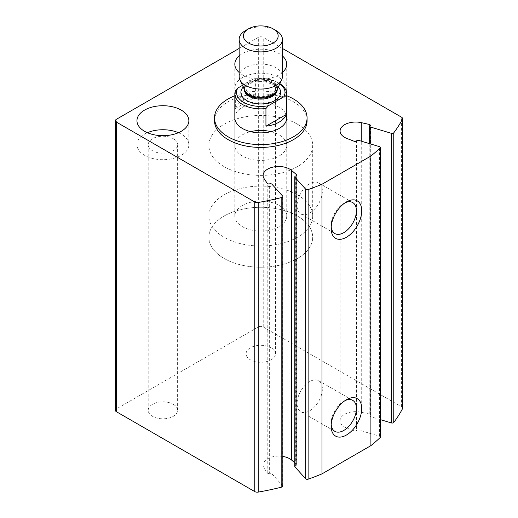 <?xml version="1.0" encoding="UTF-8"?>
<svg xmlns="http://www.w3.org/2000/svg" width="518" height="518" viewBox="0 0 518 518"><rect width="100%" height="100%" fill="white"/><g stroke="black" fill="none" stroke-linecap="round" stroke-linejoin="round"><path stroke-width="0.39" stroke-dasharray="2.59 1.94" d="M402.596 408.249A3.458 2.001 0 0 0 401.579 406.837L263.235 326.962A3.458 2.001 0 0 0 258.34 326.962L116.421 408.903A3.458 2.001 0 0 0 115.404 410.314M282.414 48.427L263.235 37.348A3.458 2.001 0 0 0 258.34 37.348L239.161 48.427M282.847 486.175A1.729 0.997 0 0 0 282.653 485.709L271.969 473.86A1.729 0.997 0 0 0 269.632 473.439L269.632 183.825M282.847 456.423A15.572 8.987 0 0 0 263.112 465.086A15.572 8.987 0 0 0 264.154 468.317L267.217 472.908A1.729 0.997 0 0 0 269.632 473.439M294.794 462.807L296.361 464.154L296.361 175.654M294.794 466.478A1.729 0.997 0 0 1 295.726 465.598A1.729 0.997 0 0 0 296.652 464.711A1.729 0.997 0 0 0 296.361 464.154M380.348 437.121A1.729 0.997 0 0 0 379.416 436.234L358.87 430.063A1.729 0.997 0 0 0 356.539 430.484L356.539 140.87M380.348 419.619L370.856 416.77A1.729 0.997 0 0 1 369.923 415.883A1.729 0.997 0 0 1 370.117 415.423A1.729 0.997 0 0 0 370.318 414.963A1.729 0.997 0 0 0 369.211 414.031L361.26 412.257A15.572 8.987 0 0 0 340.086 420.648A15.572 8.987 0 0 0 346.969 428.108L354.04 430.853A1.729 0.997 0 0 0 356.539 430.484M173.31 404.312A14.705 8.489 180 0 1 177.616 410.314A14.705 8.489 180 0 1 162.911 418.803A14.705 8.489 180 0 1 148.206 410.314A14.705 8.489 180 0 1 157.284 402.473A14.705 8.489 180 0 1 173.31 404.312M271.186 347.805A14.705 8.489 180 0 1 275.498 353.807A14.705 8.489 180 0 1 260.787 362.296A14.705 8.489 180 0 1 246.082 353.807A14.705 8.489 180 0 1 255.16 345.959A14.705 8.489 180 0 1 271.186 347.805M307.07 120.7A46.283 26.722 0 0 0 293.518 101.806A46.283 26.722 0 0 0 243.078 96.011A46.283 26.722 0 0 0 214.504 120.7M239.161 55.912A25.952 14.983 180 0 1 279.137 53.6A25.952 14.983 180 0 1 282.414 55.912M282.414 72.475A25.952 14.983 180 0 1 239.161 72.475M279.137 77.616A25.952 14.983 180 0 1 286.739 88.209A25.952 14.983 180 0 1 260.787 103.192A25.952 14.983 180 0 1 234.835 88.209A25.952 14.983 180 0 1 250.854 74.365A25.952 14.983 180 0 1 279.137 77.616M271.186 82.207A14.705 8.489 180 0 1 275.498 88.209A14.705 8.489 180 0 1 260.787 96.698A14.705 8.489 180 0 1 246.082 88.209A14.705 8.489 180 0 1 255.16 80.368A14.705 8.489 180 0 1 271.186 82.207M178.432 132.712A25.952 14.983 180 0 1 181.261 134.123A25.952 14.983 180 0 1 188.863 144.716A25.952 14.983 180 0 1 162.911 159.699A25.952 14.983 180 0 1 136.959 144.716A25.952 14.983 180 0 1 147.384 132.712M173.31 138.714A14.705 8.489 180 0 1 177.616 144.716A14.705 8.489 180 0 1 162.911 153.211A14.705 8.489 180 0 1 148.206 144.716A14.705 8.489 180 0 1 157.284 136.875A14.705 8.489 180 0 1 173.31 138.714M309.725 183.799A17.884 10.321 120 0 0 298.044 199.559A17.884 10.321 120 0 0 300.783 213.889A17.884 10.321 120 0 0 318.667 203.568A17.884 10.321 120 0 0 318.667 182.919A17.884 10.321 120 0 0 309.725 183.799M345.046 202.81A17.884 10.321 120 0 0 343.784 203.464L343.784 203.464A17.884 10.321 120 0 0 331.138 225.362A17.884 10.321 120 0 0 331.203 226.787M343.784 203.464L346.432 201.936L343.784 203.464M309.725 381.585A17.884 10.321 120 0 0 298.044 397.345A17.884 10.321 120 0 0 300.783 411.674A17.884 10.321 120 0 0 318.667 401.346A17.884 10.321 120 0 0 318.667 380.698A17.884 10.321 120 0 0 309.725 381.585M345.046 400.595A17.884 10.321 120 0 0 343.784 401.249L343.784 401.249A17.884 10.321 120 0 0 331.138 423.148A17.884 10.321 120 0 0 331.203 424.566M343.784 401.249L346.432 399.721L343.784 401.249M234.835 95.752A46.283 26.722 180 0 1 286.739 95.752M234.835 145.422L234.835 117.877A25.952 14.983 180 0 1 250.854 104.034A25.952 14.983 180 0 1 279.137 107.278A25.952 14.983 180 0 1 286.739 117.877L286.739 145.422A25.952 14.983 180 0 1 260.787 160.412A25.952 14.983 180 0 1 234.835 145.422A25.952 14.983 180 0 1 250.57 131.65M297.494 216.064A51.91 29.966 180 0 1 312.697 237.25A51.91 29.966 180 0 1 260.787 267.223A51.91 29.966 180 0 1 208.883 237.25A51.91 29.966 180 0 1 240.922 209.563A51.91 29.966 180 0 1 297.494 216.064A51.91 29.966 180 0 1 312.697 237.25A51.91 29.966 180 0 1 260.787 267.223A51.91 29.966 180 0 1 208.883 237.25A51.91 29.966 180 0 1 240.922 209.563A51.91 29.966 180 0 1 297.494 216.064M297.494 124.236A51.91 29.966 180 0 1 312.697 145.422A51.91 29.966 180 0 1 260.787 175.395A51.91 29.966 180 0 1 208.883 145.422A51.91 29.966 180 0 1 240.922 117.735A51.91 29.966 180 0 1 297.494 124.236M271.005 131.65A25.952 14.983 180 0 1 279.137 134.829A25.952 14.983 180 0 1 286.739 145.422M242.463 85.366L253.211 79.163A24.223 13.986 180 0 1 277.92 82.556A24.223 13.986 180 0 1 279.83 83.806M253.211 79.163L255.639 79.176A25.952 14.983 180 0 1 279.137 83.262L279.137 83.262A25.952 14.983 180 0 1 279.875 83.709M279.137 205.465A25.952 14.983 180 0 1 286.739 216.064A25.952 14.983 180 0 1 260.787 231.047A25.952 14.983 180 0 1 234.835 216.064A25.952 14.983 180 0 1 250.854 202.221A25.952 14.983 180 0 1 279.137 205.465M235.353 90.89L235.353 108.547A25.952 14.983 0 0 1 255.639 96.834L235.353 108.547M255.639 79.176L255.639 96.834M297.494 194.872A51.91 29.966 180 0 1 312.697 216.064A51.91 29.966 180 0 1 260.787 246.031A51.91 29.966 180 0 1 208.883 216.064A51.91 29.966 180 0 1 240.922 188.377A51.91 29.966 180 0 1 297.494 194.872M245.493 30.575A21.626 12.484 180 0 1 276.081 30.575M239.161 76.567A21.626 12.484 180 0 1 252.512 65.035A21.626 12.484 180 0 1 276.081 67.741A21.626 12.484 180 0 1 282.414 76.567M401.579 406.837L401.579 117.223M263.235 326.962L263.235 37.348M258.34 326.962L258.34 37.348M116.421 408.903L116.421 119.289M282.653 485.709L282.653 196.102M271.969 473.86L271.969 184.246M267.217 472.908L267.217 183.294M264.154 468.317L264.154 178.71M295.726 465.598L295.726 175.984M379.416 436.234L379.416 146.62M358.87 430.063L358.87 140.449M354.04 430.853L354.04 141.239M346.969 428.108L346.969 138.494M361.26 412.257L361.26 141.161M369.211 414.031L369.211 143.551M370.117 415.423L370.117 125.809M370.856 416.77L370.856 144.049M243.233 87.037A19.898 11.487 180 0 1 274.857 84.324A19.898 11.487 180 0 1 278.341 87.037M244.425 89.62A16.44 9.492 180 0 1 244.354 88.714L244.703 90.223A16.647 9.609 180 0 1 252.473 79.422A16.647 9.609 180 0 1 272.559 80.95A16.647 9.609 180 0 1 276.871 90.223L277.227 88.714A16.44 9.492 180 0 1 277.149 89.62M244.354 89.459L244.354 88.714A16.44 9.492 180 0 1 254.5 79.947A16.44 9.492 180 0 1 272.41 81.999A16.44 9.492 180 0 1 277.227 88.714L277.227 89.459M272.41 82.912A16.44 9.492 180 0 1 277.227 89.62C278.147 89.271 276.78 87.561 273.128 84.492L265.708 81.993C260.424 81.203 255.549 81.624 251.075 83.262L247.17 85.328C245.092 87.082 244.146 88.52 244.354 89.62A16.44 9.492 180 0 1 254.5 80.853A16.44 9.492 180 0 1 272.41 82.912M263.112 465.086L263.112 175.472M296.652 464.711L296.652 175.097M340.086 420.648L340.086 131.035M370.318 414.963L370.318 125.35M369.923 415.883L369.923 143.771M234.835 64.193L234.835 88.209M286.739 64.193L286.739 88.209M246.082 88.209L246.082 353.807M275.498 88.209L275.498 353.807M136.959 120.7L136.959 144.716M188.863 120.7L188.863 144.716M148.206 144.716L148.206 410.314M177.616 144.716L177.616 410.314M300.783 213.889L334.842 233.553M318.667 182.919L352.726 202.577M331.138 225.362L331.138 228.425M300.783 411.674L334.842 431.332M318.667 380.698L352.726 400.362M331.138 423.148L331.138 426.21M208.883 145.422L208.883 216.064M312.697 145.422L312.697 216.064M277.92 82.556L279.137 83.262M234.835 117.877L234.835 216.064M286.739 117.877L286.739 216.064"/><path stroke-width="0.78" d="M361.26 141.161L361.26 122.643L369.211 124.417A1.729 0.997 0 0 1 370.318 125.35A1.729 0.997 0 0 1 370.117 125.809A1.729 0.997 0 0 0 369.923 126.269A1.729 0.997 0 0 0 370.856 127.156L391.381 133.327A1.729 0.997 0 0 0 393.764 132.835A216.278 124.87 0 0 0 402.447 119.218A3.458 2.001 0 0 0 402.596 118.635A3.458 2.001 0 0 0 401.579 117.223L282.414 48.427M380.348 419.619L391.381 422.941A1.729 0.997 0 0 0 393.764 422.448A216.278 124.87 0 0 0 402.447 408.831A3.458 2.001 0 0 0 402.596 408.249L402.596 118.635M239.161 48.427L116.421 119.289A3.458 2.001 0 0 0 115.404 120.7A3.458 2.001 0 0 0 116.421 122.112L254.765 201.988A3.458 2.001 0 0 0 258.217 202.486A216.278 124.87 0 0 0 281.805 197.475A1.729 0.997 0 0 0 282.847 196.562A1.729 0.997 0 0 0 282.653 196.102L271.969 184.246A1.729 0.997 0 0 0 269.632 183.825A1.729 0.997 0 0 1 267.217 183.294L264.154 178.71A15.572 8.987 0 0 1 263.112 175.472A15.572 8.987 0 0 1 274.145 166.874A15.572 8.987 0 0 1 291.608 170.454L296.361 174.54A1.729 0.997 0 0 1 296.652 175.097A1.729 0.997 0 0 1 295.726 175.984A1.729 0.997 0 0 0 294.794 176.871A1.729 0.997 0 0 0 294.988 177.331L305.685 189.193A1.729 0.997 0 0 0 308.119 189.582A216.278 124.87 0 0 0 321.963 184.272L370.901 156.022A216.278 124.87 0 0 0 380.095 148.025A1.729 0.997 0 0 0 380.348 147.507A1.729 0.997 0 0 0 379.416 146.62L358.87 140.449A1.729 0.997 0 0 0 356.539 140.87A1.729 0.997 0 0 1 354.04 141.239L346.969 138.494A15.572 8.987 0 0 1 340.086 131.035A15.572 8.987 0 0 1 361.26 122.643M115.404 120.7L115.404 410.314A3.458 2.001 0 0 0 116.421 411.726L254.765 491.601A3.458 2.001 0 0 0 258.217 492.1A216.278 124.87 0 0 0 281.805 487.088A1.729 0.997 0 0 0 282.847 486.175L282.847 196.562M294.794 462.807L291.608 460.068A15.572 8.987 0 0 0 282.847 456.423M294.794 176.871L294.794 466.478A1.729 0.997 0 0 0 294.988 466.945L305.685 478.807A1.729 0.997 0 0 0 308.119 479.195A216.278 124.87 0 0 0 321.963 473.886L321.963 184.272M346.432 399.721L346.432 399.721A21.626 12.484 120 0 0 331.138 426.21A21.626 12.484 120 0 0 346.432 435.036A21.626 12.484 120 0 0 361.726 408.547A21.626 12.484 120 0 0 346.432 399.721M346.432 201.936L346.432 201.936A21.626 12.484 120 0 0 331.138 228.425A21.626 12.484 120 0 0 346.432 237.25A21.626 12.484 120 0 0 361.726 210.761A21.626 12.484 120 0 0 346.432 201.936L346.432 201.936M321.963 473.886L370.901 445.635L370.901 156.022M370.901 445.635A216.278 124.87 0 0 0 380.095 437.639A1.729 0.997 0 0 0 380.348 437.121L380.348 147.507M214.504 117.877L214.504 120.7A46.283 26.722 0 0 0 228.062 139.595A46.283 26.722 0 0 0 278.503 145.39A46.283 26.722 0 0 0 307.07 120.7L307.07 117.877A46.283 26.722 180 0 1 260.787 144.6A46.283 26.722 180 0 1 214.504 117.877A46.283 26.722 180 0 1 234.835 95.752M181.261 110.107A25.952 14.983 180 0 1 188.863 120.7A25.952 14.983 180 0 1 162.911 135.684A25.952 14.983 180 0 1 136.959 120.7A25.952 14.983 180 0 1 152.978 106.857A25.952 14.983 180 0 1 181.261 110.107M282.414 55.912A25.952 14.983 180 0 1 286.739 64.193A25.952 14.983 180 0 1 282.414 72.475M239.161 72.475A25.952 14.983 180 0 1 234.835 64.193A25.952 14.983 180 0 1 239.161 55.912M147.384 132.712A25.952 14.983 180 0 1 178.432 132.712M331.203 226.787A17.884 10.321 120 0 0 334.842 233.553A17.884 10.321 120 0 0 352.726 223.226A17.884 10.321 120 0 0 352.726 202.577A17.884 10.321 120 0 0 345.046 202.81M331.203 424.566A17.884 10.321 120 0 0 334.842 431.332A17.884 10.321 120 0 0 352.726 421.011A17.884 10.321 120 0 0 352.726 400.362A17.884 10.321 120 0 0 345.046 400.595M286.739 95.752A46.283 26.722 180 0 1 293.518 98.983A46.283 26.722 180 0 1 307.07 117.877M279.875 83.709A25.952 14.983 180 0 1 286.739 93.862L286.739 117.877A25.952 14.983 180 0 1 260.787 132.861A25.952 14.983 180 0 1 234.835 117.877L234.835 93.862A25.952 14.983 180 0 1 235.353 90.89L237.781 88.073L242.463 85.366M250.57 131.65A25.952 14.983 180 0 1 271.005 131.65M237.781 88.073A24.223 13.986 180 0 0 243.661 102.337A24.223 13.986 180 0 0 268.369 105.73L283.793 96.821A24.223 13.986 180 0 0 279.83 83.806M286.739 93.862A25.952 14.983 180 0 1 286.227 96.834L283.793 96.821M268.369 105.73L265.935 108.547A25.952 14.983 180 0 1 234.835 93.862M286.227 96.834L286.227 114.491A25.952 14.983 0 0 1 265.935 126.204L286.227 114.491M265.935 108.547L265.935 126.204M276.081 30.575L273.083 28.84A17.385 10.036 180 0 1 273.083 43.033A17.385 10.036 180 0 1 248.498 43.033A17.385 10.036 180 0 1 248.498 28.84A17.385 10.036 180 0 1 273.083 28.84L276.081 30.575A21.626 12.484 180 0 1 282.414 39.4A21.626 12.484 180 0 1 260.787 51.891A21.626 12.484 180 0 1 239.161 39.4A21.626 12.484 180 0 1 245.493 30.575L248.498 28.84M282.414 39.4L282.414 76.567A21.626 12.484 180 0 1 281.688 79.785A21.626 12.484 180 0 1 260.787 89.057A21.626 12.484 180 0 1 239.886 79.785A21.626 12.484 180 0 1 239.161 76.567L239.161 39.4M402.447 408.831L402.447 119.218M116.421 411.726L116.421 122.112M254.765 491.601L254.765 201.988M258.217 492.1L258.217 202.486M281.805 487.088L281.805 197.475M291.608 460.068L291.608 170.454M296.361 175.654L296.361 174.54M294.988 466.945L294.988 177.331M305.685 478.807L305.685 189.193M308.119 479.195L308.119 189.582M380.095 437.639L380.095 148.025M369.211 143.551L369.211 124.417M370.856 144.049L370.856 127.156M391.381 422.941L391.381 133.327M393.764 422.448L393.764 132.835M278.341 87.037A19.898 11.487 180 0 1 260.787 103.937A19.898 11.487 180 0 1 243.233 87.037M281.688 79.785L276.871 90.223A16.647 9.609 180 0 1 260.787 97.358A16.647 9.609 180 0 1 244.703 90.223L239.886 79.785M277.149 89.62A16.44 9.492 180 0 1 260.787 98.2A16.44 9.492 180 0 1 244.425 89.62M277.227 89.459L277.227 89.62A16.44 9.492 180 0 1 260.787 99.113A16.44 9.492 180 0 1 244.354 89.62L244.354 89.459M369.923 143.771L369.923 126.269"/></g></svg>
